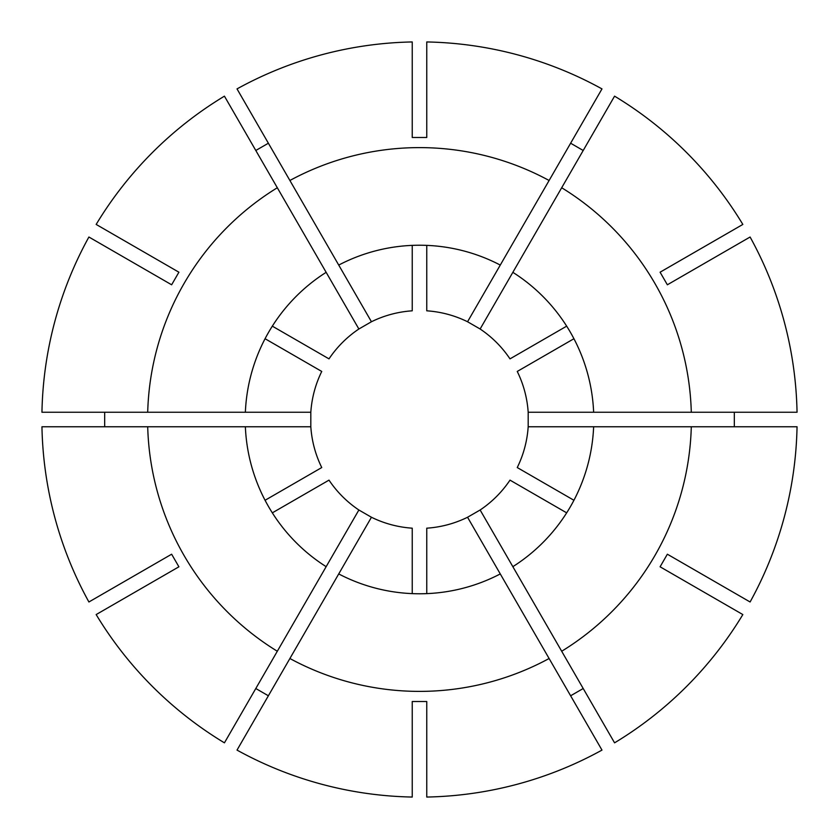 <?xml version="1.0" encoding="UTF-8"?>
<svg xmlns="http://www.w3.org/2000/svg" width="839" height="839" viewBox="0 0 839 839"><rect width="100%" height="100%" fill="white"/><g stroke="black" fill="none" stroke-linecap="round" stroke-linejoin="round"><path stroke-width="1.26" d="M593.634 412.243L691.294 412.243A271.888 271.888 0 0 0 561.69 187.747L512.849 272.329A174.281 174.281 0 0 1 593.634 412.243L528.182 412.243A108.923 108.923 0 0 0 517.254 371.446L573.928 338.725M528.182 412.243L528.182 426.757L797.05 426.757A377.623 377.623 0 0 1 750.097 601.983L667.362 554.212L660.094 566.797L742.84 614.567A377.623 377.623 0 0 1 614.567 742.84L561.69 651.253A271.888 271.888 0 0 0 691.294 426.757M734.324 412.243L734.324 426.757M549.105 658.51L601.983 750.097A377.623 377.623 0 0 1 426.757 797.05L426.757 701.509L412.243 701.509L412.243 797.05A377.623 377.623 0 0 1 237.018 750.097L289.895 658.51A271.888 271.888 0 0 0 549.105 658.51L467.554 517.254A108.923 108.923 0 0 1 426.757 528.182L426.757 593.634M691.294 412.243L797.05 412.243A377.623 377.623 0 0 0 750.097 237.018L667.362 284.788L660.094 272.203L742.84 224.433A377.623 377.623 0 0 0 614.567 96.16L561.69 187.747M549.105 180.49A271.888 271.888 0 0 0 289.895 180.49L237.018 88.903A377.623 377.623 0 0 1 412.243 41.95L412.243 137.491L426.757 137.491L426.757 41.95A377.623 377.623 0 0 1 601.983 88.903L500.275 265.072A174.281 174.281 0 0 0 338.725 265.072L289.895 180.49M277.31 187.747A271.888 271.888 0 0 0 147.706 412.243L41.95 412.243A377.623 377.623 0 0 1 88.903 237.018L171.638 284.788L178.906 272.203L96.16 224.433A377.623 377.623 0 0 1 224.433 96.16L326.151 272.329A174.281 174.281 0 0 0 245.366 412.243L147.706 412.243M289.895 658.51L338.725 573.928A174.281 174.281 0 0 0 500.275 573.928M561.69 651.253L512.849 566.671A174.281 174.281 0 0 0 593.634 426.757M104.676 426.757L104.676 412.243M583.199 688.515L570.625 695.783M570.625 143.217L583.199 150.485M245.366 412.243L310.818 412.243A108.923 108.923 0 0 1 321.746 371.446L265.072 338.725M573.928 500.275L517.254 467.554A108.923 108.923 0 0 0 528.182 426.757M512.849 272.329L480.128 329.003A108.923 108.923 0 0 1 509.997 358.872L566.671 326.151M272.329 512.849L329.003 480.128A108.923 108.923 0 0 0 358.872 509.997L326.151 566.671A174.281 174.281 0 0 1 245.366 426.757L310.818 426.757A108.923 108.923 0 0 0 321.746 467.554L265.072 500.275M310.818 426.757L310.818 412.243M512.849 566.671L480.128 509.997A108.923 108.923 0 0 0 509.997 480.128L566.671 512.849M480.128 509.997L467.554 517.254M500.275 265.072L467.554 321.746A108.923 108.923 0 0 0 426.757 310.818L426.757 245.366M467.554 321.746L480.128 329.003M255.801 150.485L268.375 143.217M338.725 265.072L371.446 321.746A108.923 108.923 0 0 1 412.243 310.818L412.243 245.366M326.151 272.329L358.872 329.003A108.923 108.923 0 0 0 329.003 358.872L272.329 326.151M358.872 329.003L371.446 321.746M96.16 614.567A377.623 377.623 0 0 0 224.433 742.84L277.31 651.253A271.888 271.888 0 0 1 147.706 426.757L41.95 426.757A377.623 377.623 0 0 0 88.903 601.983L171.638 554.212L178.906 566.797L96.16 614.567M268.375 695.783L255.801 688.515M338.725 573.928L371.446 517.254A108.923 108.923 0 0 0 412.243 528.182L412.243 593.634M371.446 517.254L358.872 509.997M245.366 426.757L147.706 426.757M326.151 566.671L277.31 651.253"/></g></svg>
